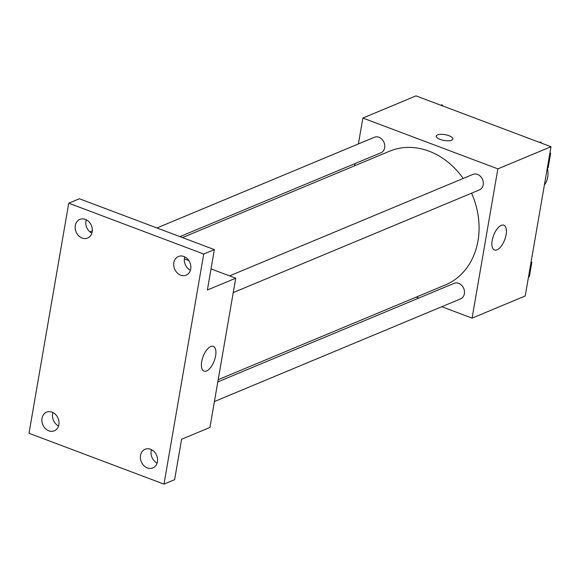 <?xml version="1.0" encoding="UTF-8"?>
<svg xmlns="http://www.w3.org/2000/svg" width="580" height="580" viewBox="0 0 580 580"><rect width="100%" height="100%" fill="white"/><g stroke="black" fill="none" stroke-linecap="round" stroke-linejoin="round"><path stroke-width="0.87" d="M544.395 184.962A20.198 16.595 -112.6 0 0 547.353 168.062M358.396 143.949L362.87 118.044L416.012 95.881L551 146.718L525.219 295.959L472.084 318.123L441.793 306.719M354.626 165.793L355.004 163.603M463.195 178.451A72.449 59.53 -112.6 0 0 429.033 151.17A72.449 59.53 -112.6 0 0 389.593 151.213L182.468 237.59M218.189 379.69L445.367 284.954A72.449 59.53 -112.6 0 0 471.569 193.198M418.811 298.062L416.244 297.098M362.87 118.044L497.865 168.874L472.084 318.123M214.411 401.541L460.578 298.881A8.417 6.916 -112.6 0 0 464.428 291.102A8.417 6.916 -112.6 0 0 458.686 283.337A8.417 6.916 -112.6 0 0 454.104 283.344L217.812 381.887M179.909 236.625L380.857 152.823A8.417 6.916 -112.6 0 0 384.707 145.043A8.417 6.916 -112.6 0 0 378.958 137.279A8.417 6.916 -112.6 0 0 374.375 137.286L156.926 227.969M229.564 275.884L472.917 174.391A8.417 6.916 67.4 0 1 482.538 179.503A8.417 6.916 67.4 0 1 479.399 189.928L233.232 292.588M497.865 168.874L551 146.718M501.258 225.359A13.239 5.967 -69.4 0 1 503.81 225.2A13.239 5.967 -69.4 0 1 504.73 239.692A13.239 5.967 -69.4 0 1 494.479 249.98A13.239 5.967 -69.4 0 1 492.739 237.996A13.239 5.967 -69.4 0 1 501.258 225.359M440.111 139.396A8.417 2.936 -170.2 0 1 436.247 136.119A8.417 2.936 -170.2 0 1 445.034 134.661A8.417 2.936 -170.2 0 1 452.835 138.982A8.417 2.936 -170.2 0 1 440.111 139.396M436.24 136.119A8.417 2.936 -170.2 0 1 445.034 134.661A8.417 2.936 -170.2 0 1 452.828 138.982M184.389 258.868L188.826 260.543M211.026 268.902L235.719 278.197L209.938 427.446L181.598 439.263L174.616 479.682L163.988 484.119L29 433.282L68.744 203.196L79.373 198.766L214.361 249.596L207.379 290.014L235.719 278.197M89.885 231.891L92.307 230.876M68.744 203.196L203.732 254.033L214.361 249.596M203.732 254.033L163.988 484.119M210.772 346.506A13.239 5.967 -69.4 0 1 213.324 346.34A13.239 5.967 -69.4 0 1 214.245 360.832A13.239 5.967 -69.4 0 1 203.993 371.12A13.239 5.967 -69.4 0 1 202.253 359.143A13.239 5.967 -69.4 0 1 210.772 346.506M52.961 412.561A10.099 8.301 -112.6 0 0 58.558 425.988M151.503 449.667A10.099 8.301 -112.6 0 0 157.1 463.094M86.26 219.784A10.099 8.301 -112.6 0 0 91.858 233.211M184.803 256.896A10.099 8.301 -112.6 0 0 190.399 270.324M140.549 455.423A10.099 8.301 67.4 0 1 145.101 449.275A10.099 8.301 67.4 0 1 154.149 451.624A10.099 8.301 67.4 0 1 157.426 461.774A10.099 8.301 67.4 0 1 152.874 467.922A10.099 8.301 67.4 0 1 143.826 465.573A10.099 8.301 67.4 0 1 140.549 455.423M173.848 262.646A10.099 8.301 67.4 0 1 178.401 256.498A10.099 8.301 67.4 0 1 187.449 258.847A10.099 8.301 67.4 0 1 190.726 268.997A10.099 8.301 67.4 0 1 186.173 275.145A10.099 8.301 67.4 0 1 177.125 272.796A10.099 8.301 67.4 0 1 173.848 262.646M75.306 225.54A10.099 8.301 67.4 0 1 79.859 219.392A10.099 8.301 67.4 0 1 88.907 221.741A10.099 8.301 67.4 0 1 92.184 231.891A10.099 8.301 67.4 0 1 87.631 238.039A10.099 8.301 67.4 0 1 78.583 235.69A10.099 8.301 67.4 0 1 75.306 225.54M42.006 418.31A10.099 8.301 67.4 0 1 46.559 412.17A10.099 8.301 67.4 0 1 55.608 414.519A10.099 8.301 67.4 0 1 58.884 424.669A10.099 8.301 67.4 0 1 54.331 430.81A10.099 8.301 67.4 0 1 45.283 428.468A10.099 8.301 67.4 0 1 42.006 418.31M539.219 142.281L540.633 141.948L541.764 143.238M549.985 152.612L550.645 153.367L548.158 167.729L547.31 168.084M539.545 142.404L540.633 141.948M549.789 153.722L550.645 153.367M531.164 261.558L531.824 262.312L529.344 276.675L528.489 277.03M530.968 262.668L531.824 262.312M440.677 105.176L442.09 104.842L443.221 106.133M441.003 105.292L442.09 104.842"/></g></svg>
